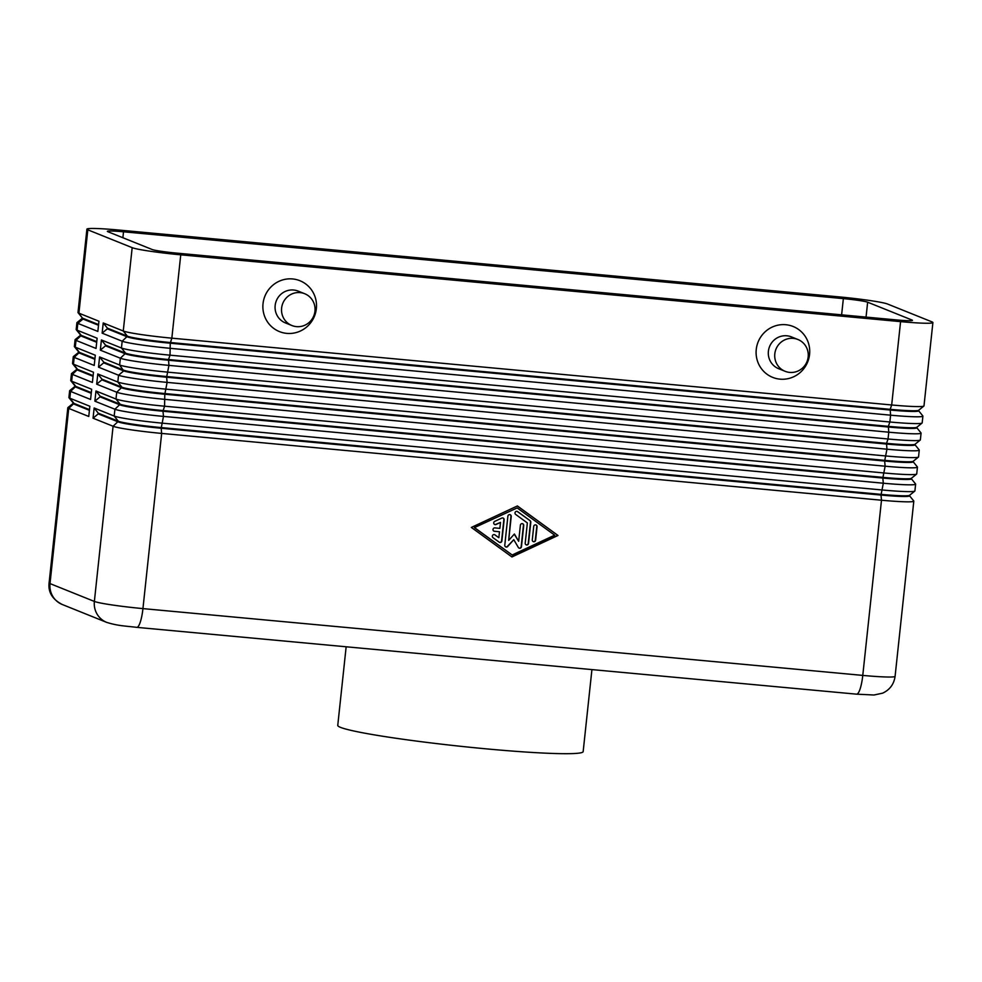 <?xml version="1.0" encoding="UTF-8"?>
<svg xmlns="http://www.w3.org/2000/svg" width="982" height="982" viewBox="0 0 982 982"><rect width="100%" height="100%" fill="white"/><g stroke="black" fill="none" stroke-linecap="round" stroke-linejoin="round"><path stroke-width="1.47" d="M918.71 410.218L918.636 410.832A36.334 2.283 -173.9 0 1 912.855 411.446A36.334 2.283 -173.9 0 1 890.097 410.022L170.254 343.209A36.334 2.283 -173.9 0 1 143.053 339.993A36.334 2.283 -173.9 0 1 127.353 336.875L107.32 328.823L102.14 333.156L122.173 341.208A41.134 2.578 6.1 0 0 139.96 344.731A41.134 2.578 6.1 0 0 170.745 348.377L890.588 415.177A41.134 2.578 6.1 0 0 916.353 416.798A41.134 2.578 6.1 0 0 922.908 416.098A41.134 2.578 6.1 0 0 922.834 415.926L918.649 410.758M82.193 318.377L77.013 322.55A41.134 2.578 6.1 0 0 76.915 322.71A41.134 2.578 6.1 0 0 77.823 323.36L97.856 331.425L98.936 321.224L78.916 313.16L87.815 229.825A41.134 2.578 -173.9 0 1 86.907 229.162A41.134 2.578 -173.9 0 1 93.462 228.462A41.134 2.578 -173.9 0 1 119.227 230.083L839.058 296.883A41.134 2.578 -173.9 0 1 869.856 300.517A41.134 2.578 -173.9 0 1 887.63 304.052L931.992 321.887A41.134 2.578 -173.9 0 1 932.9 322.55A41.134 2.578 -173.9 0 1 926.345 323.25A41.134 2.578 -173.9 0 1 900.58 321.63L891.681 404.977L171.838 338.164A41.134 2.578 -173.9 0 1 141.052 334.531A41.134 2.578 -173.9 0 1 123.266 331.008L103.233 322.943L102.14 333.156M917.446 406.585A41.134 2.578 -173.9 0 1 891.681 404.977L890.171 409.334A36.334 2.283 6.1 0 0 912.929 410.758A36.334 2.283 6.1 0 0 918.624 410.28L923.89 406.045A41.134 2.578 -173.9 0 1 917.446 406.585M101.416 339.956L105.577 345.148L125.61 353.201A36.334 2.283 6.1 0 0 141.31 356.319A36.334 2.283 6.1 0 0 168.511 359.535L170.021 355.177L170.254 343.209L171.838 338.164L180.749 254.829A41.134 2.578 -173.9 0 1 149.951 251.196A41.134 2.578 -173.9 0 1 132.177 247.66L123.266 331.008L127.427 336.2A36.334 2.283 6.1 0 0 143.126 339.318A36.334 2.283 6.1 0 0 170.328 342.522L890.171 409.334L890.588 415.177L889.864 421.99L170.021 355.177A41.134 2.578 -173.9 0 1 139.235 351.544A41.134 2.578 -173.9 0 1 121.449 348.009L101.416 339.956L100.324 350.157L120.356 358.221A41.134 2.578 6.1 0 0 138.143 361.744A41.134 2.578 6.1 0 0 168.929 365.378L888.771 432.19A41.134 2.578 6.1 0 0 914.537 433.798A41.134 2.578 6.1 0 0 921.079 433.111A41.134 2.578 6.1 0 0 921.018 432.939L916.832 427.759M932.9 322.55L923.988 405.897A41.134 2.578 -173.9 0 1 923.89 406.045M916.893 427.231L916.82 427.833A36.334 2.283 -173.9 0 1 911.038 428.447A36.334 2.283 -173.9 0 1 888.28 427.023L168.438 360.222A36.334 2.283 -173.9 0 1 141.236 357.006A36.334 2.283 -173.9 0 1 125.536 353.888L105.504 345.824L100.324 350.157M915.617 423.598A41.134 2.578 -173.9 0 1 889.864 421.99L888.354 426.348A36.334 2.283 6.1 0 0 911.112 427.771A36.334 2.283 6.1 0 0 916.807 427.293L922.073 423.058A41.134 2.578 -173.9 0 1 915.617 423.598M922.908 416.098L922.172 422.898A41.134 2.578 -173.9 0 1 922.073 423.058M915.064 444.232L915.003 444.846A36.334 2.283 -173.9 0 1 909.222 445.46A36.334 2.283 -173.9 0 1 886.464 444.036L166.621 377.223A36.334 2.283 -173.9 0 1 139.419 374.007A36.334 2.283 -173.9 0 1 123.72 370.901L103.687 362.837L98.507 367.17L118.54 375.222A41.134 2.578 6.1 0 0 136.326 378.757A41.134 2.578 6.1 0 0 167.112 382.391L886.955 449.204A41.134 2.578 6.1 0 0 912.72 450.812A41.134 2.578 6.1 0 0 919.262 450.112A41.134 2.578 6.1 0 0 919.201 449.94L915.015 444.772M921.079 433.111L920.355 439.911A41.134 2.578 -173.9 0 1 920.257 440.059A41.134 2.578 -173.9 0 1 913.8 440.611A41.134 2.578 -173.9 0 1 888.047 438.991L168.204 372.19A41.134 2.578 -173.9 0 1 137.419 368.545A41.134 2.578 -173.9 0 1 119.632 365.022L99.599 356.957L98.507 367.17M99.599 356.957L103.761 362.162L123.781 370.214A36.334 2.283 6.1 0 0 139.493 373.332A36.334 2.283 6.1 0 0 166.695 376.548L886.525 443.348A36.334 2.283 6.1 0 0 909.283 444.772A36.334 2.283 6.1 0 0 914.991 444.294L920.257 440.059M913.248 461.245L913.186 461.847A36.334 2.283 -173.9 0 1 907.393 462.461A36.334 2.283 -173.9 0 1 884.635 461.037L164.804 394.236A36.334 2.283 -173.9 0 1 137.603 391.02A36.334 2.283 -173.9 0 1 121.891 387.902L101.87 379.85L96.69 384.171L116.723 392.235A41.134 2.578 6.1 0 0 134.509 395.758A41.134 2.578 6.1 0 0 165.295 399.404L885.138 466.205A41.134 2.578 6.1 0 0 910.891 467.825A41.134 2.578 6.1 0 0 917.446 467.125A41.134 2.578 6.1 0 0 917.384 466.953L913.199 461.786M919.262 450.112L918.538 456.925A41.134 2.578 -173.9 0 1 918.44 457.072A41.134 2.578 -173.9 0 1 911.983 457.612A41.134 2.578 -173.9 0 1 886.218 456.004L166.388 389.191A41.134 2.578 -173.9 0 1 135.59 385.558A41.134 2.578 -173.9 0 1 117.815 382.023L97.783 373.97L96.69 384.171M97.783 373.97L101.944 379.162L121.964 387.227A36.334 2.283 6.1 0 0 137.676 390.345A36.334 2.283 6.1 0 0 164.878 393.549L884.708 460.362A36.334 2.283 6.1 0 0 907.466 461.786A36.334 2.283 6.1 0 0 913.174 461.307L918.44 457.072M911.431 478.246L911.37 478.86A36.334 2.283 -173.9 0 1 905.576 479.474A36.334 2.283 -173.9 0 1 882.818 478.05L162.987 411.237A36.334 2.283 -173.9 0 1 135.786 408.033A36.334 2.283 -173.9 0 1 120.074 404.915L100.054 396.851L94.873 401.184L114.906 409.236A41.134 2.578 6.1 0 0 132.693 412.771A41.134 2.578 6.1 0 0 163.478 416.405L883.321 483.218A41.134 2.578 6.1 0 0 909.074 484.826A41.134 2.578 6.1 0 0 915.629 484.138A41.134 2.578 6.1 0 0 915.568 483.966L911.382 478.786M917.446 467.125L916.722 473.925A41.134 2.578 -173.9 0 1 916.623 474.085A41.134 2.578 -173.9 0 1 910.167 474.625A41.134 2.578 -173.9 0 1 884.401 473.005L164.571 406.204A41.134 2.578 -173.9 0 1 133.773 402.571A41.134 2.578 -173.9 0 1 115.999 399.036L95.966 390.983L94.873 401.184M95.966 390.983L100.115 396.176L120.148 404.228A36.334 2.283 6.1 0 0 135.86 407.346A36.334 2.283 6.1 0 0 163.061 410.562L882.892 477.375A36.334 2.283 6.1 0 0 905.649 478.799A36.334 2.283 6.1 0 0 911.357 478.32L916.623 474.085M915.629 484.138L914.905 490.939A41.134 2.578 -173.9 0 1 914.807 491.086A41.134 2.578 -173.9 0 1 908.35 491.626A41.134 2.578 -173.9 0 1 882.585 490.018L162.754 423.205A41.134 2.578 -173.9 0 1 131.956 419.572A41.134 2.578 -173.9 0 1 114.182 416.049L94.149 407.984L93.057 418.197L113.09 426.249A41.134 2.578 6.1 0 0 130.864 429.785A41.134 2.578 6.1 0 0 161.662 433.418L881.492 500.219A41.134 2.578 6.1 0 0 907.258 501.839A41.134 2.578 6.1 0 0 913.812 501.139A41.134 2.578 6.1 0 0 913.751 500.967L909.565 495.8M909.614 495.259L909.553 495.873A36.334 2.283 -173.9 0 1 903.759 496.487A36.334 2.283 -173.9 0 1 881.001 495.063L161.171 428.25A36.334 2.283 -173.9 0 1 133.969 425.034A36.334 2.283 -173.9 0 1 118.257 421.916L98.225 413.864L93.057 418.197M94.149 407.984L98.298 413.189L118.331 421.241A36.334 2.283 6.1 0 0 134.043 424.359A36.334 2.283 6.1 0 0 161.244 427.575L881.075 494.376A36.334 2.283 6.1 0 0 903.833 495.8A36.334 2.283 6.1 0 0 909.541 495.321L914.807 491.086M98.581 324.6L83.065 318.352A36.334 2.283 -173.9 0 1 82.316 317.923L78.069 312.669A41.134 2.578 -173.9 0 1 77.995 312.497L86.907 229.162M82.267 317.775L82.193 318.45A36.334 2.283 6.1 0 0 82.991 319.04L78.916 313.16A41.134 2.578 -173.9 0 1 78.069 312.669M96.764 341.601L81.248 335.365A36.334 2.283 -173.9 0 1 80.499 334.936L76.252 329.682A41.134 2.578 -173.9 0 1 76.179 329.51L76.915 322.71M80.377 335.39L75.197 339.563A41.134 2.578 6.1 0 0 75.098 339.711A41.134 2.578 6.1 0 0 76.007 340.373L96.04 348.438L97.12 338.225L77.099 330.173A41.134 2.578 -173.9 0 1 76.252 329.682M94.947 358.614L79.432 352.378A36.334 2.283 -173.9 0 1 78.683 351.937L74.436 346.683A41.134 2.578 -173.9 0 1 74.362 346.523L75.098 339.711M78.56 352.403L73.368 356.564A41.134 2.578 6.1 0 0 73.269 356.724A41.134 2.578 6.1 0 0 74.19 357.387L94.211 365.439L95.303 355.238L75.27 347.174A41.134 2.578 -173.9 0 1 74.436 346.683M93.13 375.627L77.615 369.379A36.334 2.283 -173.9 0 1 76.866 368.95L72.607 363.696A41.134 2.578 -173.9 0 1 72.545 363.524L73.269 356.724M76.743 369.404L71.551 373.577A41.134 2.578 6.1 0 0 71.453 373.737A41.134 2.578 6.1 0 0 72.373 374.387L92.394 382.452L93.486 372.239L73.454 364.187A41.134 2.578 -173.9 0 1 72.607 363.696M91.314 392.628L75.798 386.392A36.334 2.283 -173.9 0 1 75.049 385.963L70.79 380.709A41.134 2.578 -173.9 0 1 70.729 380.537L71.453 373.737M74.927 386.417L69.734 390.591A41.134 2.578 6.1 0 0 69.636 390.738A41.134 2.578 6.1 0 0 70.544 391.401L90.577 399.453L91.67 389.253L71.637 381.2A41.134 2.578 -173.9 0 1 70.79 380.709M89.497 409.641L73.981 403.393A36.334 2.283 -173.9 0 1 73.233 402.964L68.973 397.71A41.134 2.578 -173.9 0 1 68.912 397.538L69.636 390.738M73.11 403.43L67.918 407.591A41.134 2.578 6.1 0 0 67.819 407.751A41.134 2.578 6.1 0 0 68.728 408.414L88.761 416.466L89.853 406.266L69.82 398.201A41.134 2.578 -173.9 0 1 68.973 397.71M291.875 325.521L285.443 322.931A17.136 16.694 -68.1 0 1 293.655 290.021A17.136 16.694 -68.1 0 1 298.233 291.126L304.678 293.716A17.136 16.694 -68.1 0 1 296.454 326.625A17.136 16.694 -68.1 0 1 282.043 305.684A17.136 16.694 -68.1 0 1 304.678 293.716M286.781 333.377A27.422 26.723 -68.1 0 1 263.029 303.684A27.422 26.723 -68.1 0 1 292.599 278.949A27.422 26.723 -68.1 0 1 316.351 308.643A27.422 26.723 -68.1 0 1 286.781 333.377M797.9 339.49L791.455 336.9A17.136 16.694 111.9 0 0 768.82 348.88A17.136 16.694 111.9 0 0 778.665 368.704L785.097 371.294A17.136 16.694 111.9 0 0 807.744 359.326A17.136 16.694 111.9 0 0 793.321 338.385A17.136 16.694 111.9 0 0 785.097 371.294M780.003 379.15A27.422 26.723 -68.1 0 1 756.25 349.469A27.422 26.723 -68.1 0 1 785.821 324.723A27.422 26.723 -68.1 0 1 809.573 354.416A27.422 26.723 -68.1 0 1 780.003 379.15M346.155 646.794L337.759 725.379A123.401 7.746 6.1 0 0 486.213 748.849A123.401 7.746 6.1 0 0 583.161 751.598L591.925 669.601M152.173 249.514L107.811 231.678A20.573 1.289 -173.9 0 1 107.357 231.347A20.573 1.289 -173.9 0 1 123.511 231.801L843.354 298.614A20.573 1.289 -173.9 0 1 867.646 302.198L911.996 320.034A20.573 1.289 -173.9 0 1 912.45 320.365A20.573 1.289 -173.9 0 1 896.296 319.911L176.453 253.098A20.573 1.289 -173.9 0 1 152.173 249.514M87.815 229.825L132.177 247.66M517.404 505.951L557.997 535.472L511.941 556.954L471.348 527.432L517.404 505.951M73.171 402.816L73.098 403.492A36.334 2.283 6.1 0 0 73.908 404.081L89.423 410.316M74.988 385.803L74.927 386.491A36.334 2.283 6.1 0 0 75.724 387.068L91.24 393.316M76.817 368.802L76.743 369.478A36.334 2.283 6.1 0 0 77.541 370.067L93.057 376.302M78.634 351.789L78.56 352.477A36.334 2.283 6.1 0 0 79.358 353.054L94.873 359.289M80.45 334.776L80.377 335.463A36.334 2.283 6.1 0 0 81.175 336.04L96.69 342.288M913.812 501.139L895.093 676.328C893.964 684.208 889.79 689.83 882.585 693.182L873.919 695.011L856.586 694.164L136.744 627.351A20.573 4.444 95.3 0 0 140.144 622.527A20.573 4.444 95.3 0 0 142.942 608.607L161.662 433.418L161.171 428.25L163.478 416.405L162.987 411.237L164.571 406.204L164.804 394.236L167.112 382.391L166.621 377.223L168.929 365.378L168.511 359.535L888.354 426.348L888.771 432.19L888.047 438.991L886.525 443.348L886.955 449.204L884.635 461.037L885.138 466.205L882.818 478.05L883.321 483.218L881.001 495.063L881.492 500.219L862.773 675.407L142.942 608.607A41.134 2.578 -173.9 0 1 112.144 604.961A41.134 2.578 -173.9 0 1 94.37 601.438L50.008 583.59L68.728 408.414L73.981 403.393L69.82 398.201L70.544 391.401L75.798 386.392L71.637 381.2L72.373 374.387L77.615 369.379L73.454 364.187L74.19 357.387L79.432 352.378L75.27 347.174L76.007 340.373L81.248 335.365L77.099 330.173L77.823 323.36L82.991 319.04L98.507 325.275M98.298 413.189L98.225 413.864M100.115 396.176L100.054 396.851M101.944 379.162L101.87 379.85M103.761 362.162L103.687 362.837M105.577 345.148L105.504 345.824M136.744 627.351C125.254 625.915 118.466 626.025 106.682 622.379A20.573 20.045 111.9 0 1 94.37 601.438L113.09 426.249L118.331 421.241L114.182 416.049L114.906 409.236L120.148 404.228L115.999 399.036L116.723 392.235L121.964 387.227L117.815 382.023L118.54 375.222L123.72 370.901L119.632 365.022L120.356 358.221L125.61 353.201L121.449 348.009L122.173 341.208L127.427 336.2L107.394 328.135L103.233 322.943M180.749 254.829L900.58 321.63M107.394 328.135L107.32 328.823M499.433 542.334A1.718 1.669 111.9 0 0 501.593 540.837L503.852 519.662A1.718 1.669 111.9 0 0 502.968 517.98M504.134 519.785L501.876 540.959A1.718 1.669 -68.1 0 1 499.224 542.199L492.976 537.657A1.718 1.669 -68.1 0 1 494.609 534.674A1.718 1.669 -68.1 0 1 494.953 534.871L498.856 537.706L499.494 531.765L494.498 531.299A1.718 1.669 -68.1 0 1 493.05 529.2A1.718 1.669 -68.1 0 1 494.854 527.899L499.863 528.365L500.489 522.412L496.07 524.486A1.718 1.669 -68.1 0 1 493.713 522.976A1.718 1.669 -68.1 0 1 494.719 521.381L501.802 518.079A1.718 1.669 -68.1 0 1 504.134 519.785L503.852 519.662M494.609 524.462A1.718 1.669 111.9 0 0 495.775 524.363L500.489 522.412M493.897 531.127A1.718 1.669 111.9 0 0 494.204 531.176L499.494 531.765M498.856 537.706L494.67 534.748A1.718 1.669 111.9 0 0 494.462 534.625M533.717 526.413A1.718 1.669 -68.1 0 1 536.025 524.977A1.718 1.669 -68.1 0 1 537.056 526.733L535.62 540.198A1.718 1.669 -68.1 0 1 533.312 541.634A1.718 1.669 -68.1 0 1 532.281 539.891L533.717 526.413M533.165 541.573A1.718 1.669 111.9 0 0 535.325 540.088L536.773 526.61A1.718 1.669 111.9 0 0 535.877 524.928M517.183 507.915L474.392 527.629L512.162 554.99L554.658 535.165L517.183 507.915L474.392 527.629M474.687 527.739L512.162 554.99M557.997 535.472L517.318 505.988M511.745 556.806L557.715 535.362M530.12 520.706A1.718 1.669 -68.1 0 1 530.796 522.252L528.537 543.427A1.718 1.669 -68.1 0 1 526.229 544.863A1.718 1.669 -68.1 0 1 525.21 543.12L527.359 522.927L515.648 514.408A1.718 1.669 -68.1 0 1 517.281 511.426A1.718 1.669 -68.1 0 1 517.637 511.622L530.12 520.706L517.342 511.512A1.718 1.669 111.9 0 0 517.133 511.377M526.094 544.801A1.718 1.669 111.9 0 0 528.255 543.316L530.513 522.142A1.718 1.669 111.9 0 0 529.838 520.595M520.386 525.186A1.718 1.669 -68.1 0 1 522.694 523.75A1.718 1.669 -68.1 0 1 523.725 525.493L521.454 546.741A1.718 1.669 -68.1 0 1 518.349 547.477L513.795 539.695L507.682 546.483A1.718 1.669 -68.1 0 1 504.785 545.194L507.89 516.164A1.718 1.669 -68.1 0 1 510.198 514.728A1.718 1.669 -68.1 0 1 511.229 516.471L508.676 540.382L514.396 534.012L518.668 541.303L520.386 525.186M519.012 548.103A1.718 1.669 111.9 0 0 521.172 546.618L523.443 525.37A1.718 1.669 111.9 0 0 522.547 523.688M518.668 541.303L514.261 534.159M508.676 540.382L510.935 516.36A1.718 1.669 111.9 0 0 510.051 514.678M505.681 546.876A1.718 1.669 111.9 0 0 507.399 546.373L513.795 539.695M895.093 676.328A41.134 2.578 -173.9 0 1 888.538 677.028A41.134 2.578 -173.9 0 1 862.773 675.407A20.573 4.444 -84.7 0 1 859.974 689.339A20.573 4.444 -84.7 0 1 856.586 694.164M50.008 583.59A20.573 20.045 111.9 0 0 62.332 604.531C52.439 599.45 48.032 592.256 49.1 582.94A41.134 2.578 -173.9 0 0 50.008 583.59M123.511 231.801L122.885 237.742M867.646 302.198L866.05 317.1M843.354 298.614L841.623 314.829M106.682 622.379L62.332 604.531M67.819 407.751L49.1 582.94"/></g></svg>
